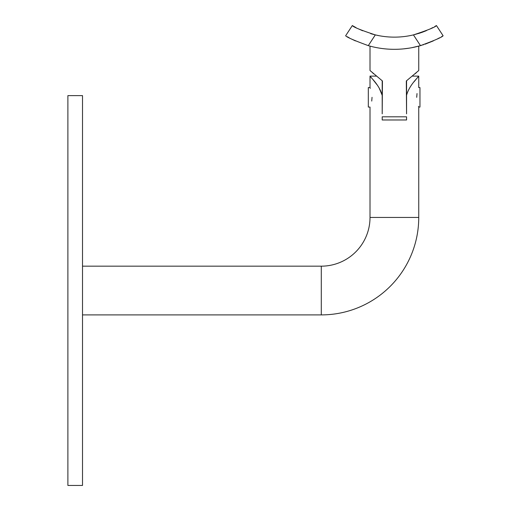 <?xml version="1.0" encoding="UTF-8"?>
<svg xmlns="http://www.w3.org/2000/svg" width="511" height="511" viewBox="0 0 511 511"><rect width="100%" height="100%" fill="white"/><g stroke="black" fill="none" stroke-linecap="round" stroke-linejoin="round"><path stroke-width="0.77" d="M82.507 314.897L321.285 314.897A97.46 97.46 0 0 0 418.745 217.437L370.015 217.437L370.015 107.067L368.31 107.067L368.31 87.573L370.015 87.573L370.309 88.333M321.285 314.897L321.285 266.167A48.73 48.73 0 0 0 370.015 217.437M406.564 116.808L382.196 116.808L382.196 119.976L406.564 119.976L406.564 116.808M412.396 76.12L418.745 76.12L418.745 87.573L419.959 87.573L419.959 107.067L418.745 107.067L418.452 106.307M416.708 97.32C418.937 109.891 418.937 109.891 416.708 97.32C418.937 84.743 418.937 84.743 416.708 97.32L417.021 93.564M372.046 97.32C369.817 109.897 369.817 109.897 372.046 97.32C369.817 84.749 369.817 84.749 372.046 97.32L371.733 101.076M82.507 95.614L82.507 485.45L67.893 485.45L67.893 95.614L82.507 95.614M406.564 80.795L406.564 95.295C409.42 84.602 419.071 76.554 418.745 76.12C419.097 76.529 409.42 84.59 406.564 95.295L406.564 113.844L406.315 80.974L418.745 70.518L406.315 80.974M418.17 76.778L413.891 81.945M415.034 73.84L416.516 72.524M417.749 71.419L418.381 70.85M382.196 80.795L382.196 95.295L379.053 87.803M382.439 80.974L370.015 70.518L382.439 80.974L382.196 113.844L382.196 95.295C379.341 84.602 369.689 76.554 370.015 76.12C369.664 76.529 379.341 84.59 382.196 95.295M373.72 73.84L372.244 72.524M371.012 71.419L370.379 70.85M376.85 84.558L372.973 79.601M371.408 77.742L370.015 76.12L370.015 87.573M370.718 33.656L374.889 34.793C390.557 37.584 390.557 37.584 374.889 34.793L379.481 35.776M441.51 36.696L443.107 35.751C442.111 37.162 434.561 40.458 420.464 45.639L411.713 47.715M401.691 49.037L402.86 48.941M403.684 48.858L409.254 48.143M413.872 34.793C398.203 37.584 398.203 37.584 413.872 34.793L420.451 32.889M413.437 34.895A82.111 82.111 0 0 1 375.323 34.895L368.297 45.639A94.292 94.292 0 0 0 420.464 45.639L413.437 34.895C427.739 30.2 435.404 27.089 436.439 25.55L434.784 26.508M432.868 27.556L429.975 29.025M426.513 30.59L413.948 34.774M356.033 27.632L352.322 25.55C353.325 27.077 360.99 30.187 375.323 34.895M362.708 30.781L358.786 29.025M422.463 32.187L425.867 30.858M422.322 32.238L418.432 33.534M347.308 36.735L349.288 37.84M352.022 39.27L355.42 40.899M425.126 44.17L433.328 40.899M436.739 39.27L439.517 37.814M368.297 45.639C354.225 40.471 346.682 37.175 345.647 35.751L352.322 25.55M422.821 44.93L423.676 44.655M426.053 43.844L425.101 44.176M421.684 45.281L420.572 45.613M436.439 25.55L443.107 35.751M82.507 266.167L321.285 266.167M418.745 217.437L418.745 107.067M418.745 70.518L418.745 46.118M370.015 70.518L370.015 46.118M376.358 76.12L370.015 76.12"/></g></svg>
